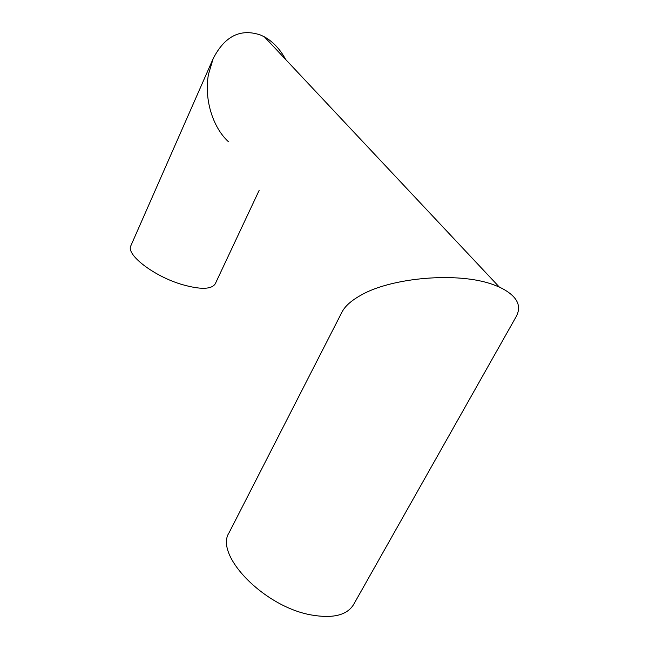 <?xml version="1.0" encoding="UTF-8"?>
<svg xmlns="http://www.w3.org/2000/svg" width="649" height="649" viewBox="0 0 649 649"><rect width="100%" height="100%" fill="white"/><g stroke="black" fill="none" stroke-linecap="round" stroke-linejoin="round"><path stroke-width="0.97" d="M285.665 59.489C280.092 49.202 273.018 41.666 264.443 36.879L260.784 35.119C240.657 28.142 224.781 35.987 213.156 58.653L208.467 74.375C204.005 98.348 212.377 127.074 228.44 141.733M493.629 284.781C458.275 271.436 390.998 277.626 360.966 295.19C351.36 300.511 345.041 306.141 341.999 312.072L229.105 532.683C214.211 554.627 263.567 606.612 311.179 614.944C332.832 618.724 346.964 615.276 353.575 604.592L516.198 316.582C522.258 305.217 516.612 295.36 499.276 287.02L493.629 284.781M259.113 190.457L215.281 283.759C211.558 289.592 200.257 289.787 181.387 284.343C153.342 275.939 125.663 254.351 130.871 245.728L213.156 58.653M264.443 36.879L499.276 287.02"/></g></svg>
